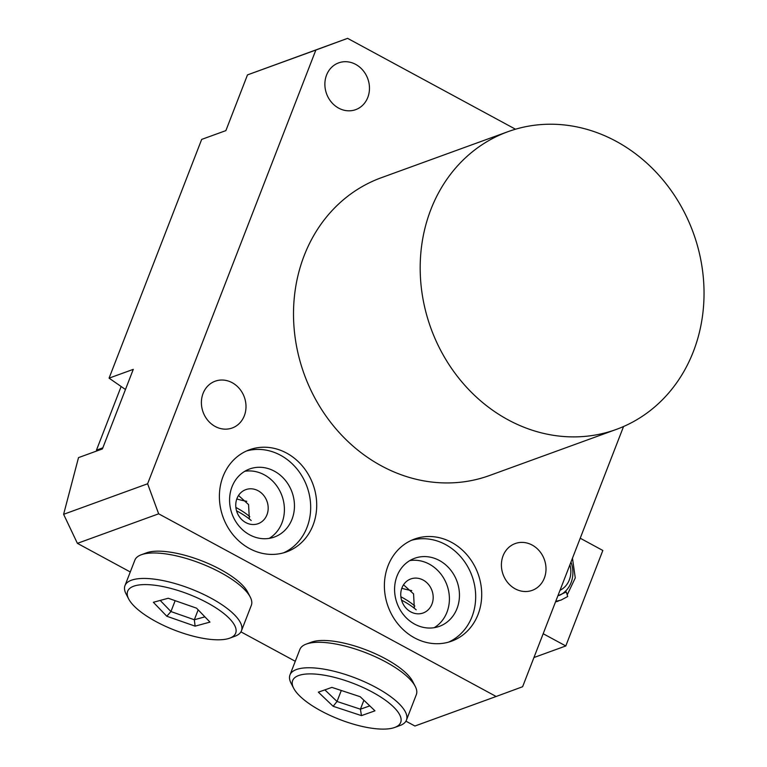 <?xml version="1.0" encoding="UTF-8"?>
<svg xmlns="http://www.w3.org/2000/svg" width="767" height="767" viewBox="0 0 767 767"><rect width="100%" height="100%" fill="white"/><g stroke="black" fill="none" stroke-linecap="round" stroke-linejoin="round"><path stroke-width="1.15" d="M326.55 75.099A24.899 21.936 70 0 0 331.411 102.174A24.899 21.936 70 0 0 355.677 109.652A24.899 21.936 70 0 0 367.796 97.419A24.899 21.936 70 0 0 362.935 70.343A24.899 21.936 70 0 0 338.669 62.865A24.899 21.936 70 0 0 326.55 75.099M203.073 393.423A24.899 21.936 70 0 0 207.934 420.508A24.899 21.936 70 0 0 232.209 427.986A24.899 21.936 70 0 0 244.328 415.752A24.899 21.936 70 0 0 239.467 388.677A24.899 21.936 70 0 0 215.201 381.189A24.899 21.936 70 0 0 203.073 393.423M232.017 486.767A36.212 31.907 70 0 0 239.093 526.152A36.212 31.907 70 0 0 274.394 537.034A36.212 31.907 70 0 0 292.016 519.24A36.212 31.907 70 0 0 284.95 479.854A36.212 31.907 70 0 0 249.649 468.973A36.212 31.907 70 0 0 232.017 486.767M269.188 538.376A36.212 31.907 70 0 0 281.968 522.893A36.212 31.907 70 0 0 276.743 485.885A36.212 31.907 70 0 0 244.798 471.283M223.053 476.451A54.313 47.861 70 0 0 233.657 535.529A54.313 47.861 70 0 0 286.609 551.856A54.313 47.861 70 0 0 313.051 525.165A54.313 47.861 70 0 0 302.447 466.096A54.313 47.861 70 0 0 249.496 449.769A54.313 47.861 70 0 0 223.053 476.451M283.55 552.844A54.313 47.861 70 0 0 307.021 527.36A54.313 47.861 70 0 0 297.548 469.672A54.313 47.861 70 0 0 246.514 450.977M236.965 498.54A18.101 15.954 70 0 0 240.502 518.233A18.101 15.954 70 0 0 258.153 523.679A18.101 15.954 70 0 0 266.964 514.782A18.101 15.954 70 0 0 263.426 495.089A18.101 15.954 70 0 0 245.776 489.643A18.101 15.954 70 0 0 236.965 498.54M249.342 518.981L248.566 504.59L238.527 495.482M409.799 560.591A36.212 31.907 -110 0 1 441.744 575.192A36.212 31.907 -110 0 1 446.969 612.2A36.212 31.907 -110 0 1 434.189 627.684M457.017 608.547A36.212 31.907 -110 0 1 439.395 626.342A36.212 31.907 -110 0 1 404.084 615.45A36.212 31.907 -110 0 1 397.018 576.075A36.212 31.907 -110 0 1 414.65 558.28A36.212 31.907 -110 0 1 449.951 569.162A36.212 31.907 -110 0 1 457.017 608.547M411.515 540.284A54.313 47.861 -110 0 1 462.549 558.98A54.313 47.861 -110 0 1 472.021 616.668A54.313 47.861 -110 0 1 448.551 642.142M478.052 614.472A54.313 47.861 -110 0 1 451.61 641.164A54.313 47.861 -110 0 1 398.658 624.837A54.313 47.861 -110 0 1 388.054 565.758A54.313 47.861 -110 0 1 414.496 539.067A54.313 47.861 -110 0 1 467.448 555.394A54.313 47.861 -110 0 1 478.052 614.472M431.965 604.08A18.101 15.954 -110 0 1 423.154 612.977A18.101 15.954 -110 0 1 405.503 607.541A18.101 15.954 -110 0 1 401.966 587.848A18.101 15.954 -110 0 1 410.776 578.951A18.101 15.954 -110 0 1 428.427 584.387A18.101 15.954 -110 0 1 431.965 604.08M507.984 131.675L381.314 177.723A158.424 139.604 70 0 0 304.192 255.574A158.424 139.604 70 0 0 335.121 427.871A158.424 139.604 70 0 0 489.567 475.502L616.237 429.443A158.424 139.604 70 0 0 693.358 351.593A158.424 139.604 70 0 0 662.429 179.296A158.424 139.604 70 0 0 507.984 131.675A158.424 139.604 70 0 0 430.862 209.525A158.424 139.604 70 0 0 461.792 381.822A158.424 139.604 70 0 0 616.237 429.443M414.343 608.289L413.566 593.888L403.528 584.79M503.075 555.797A24.899 21.936 70 0 0 507.936 582.872A24.899 21.936 70 0 0 532.212 590.36A24.899 21.936 70 0 0 544.33 578.126A24.899 21.936 70 0 0 539.469 551.051A24.899 21.936 70 0 0 515.194 543.563A24.899 21.936 70 0 0 503.075 555.797M125.462 389.502L109.077 378.15L133.276 369.358L102.404 448.935L78.512 457.621L63.613 514.312L147.619 483.776L315.851 50.047L247.482 74.898L347.604 38.35L515.491 129.211M109.077 378.15L201.683 139.402L225.881 130.611L247.482 74.898M623.552 426.519L522.615 686.733L496.153 696.484L158.654 513.813L147.619 483.776M347.604 38.35L315.851 50.047M130.275 571.971L77.4 543.352L158.654 513.813M496.153 696.484L414.899 726.023L405.935 721.172M295.276 661.279L240.934 631.864M77.4 543.352L63.613 514.312M401.803 588.289A39.836 13.26 -158.8 0 0 411.764 590.609M236.802 498.991A39.836 13.26 -158.8 0 0 246.763 501.302M416.203 609.813A43.451 14.468 -158.8 0 0 401.553 600.12M293.665 688.248L291.077 683.234A62.463 20.795 21.2 0 1 289.974 674.931L299.859 649.467A62.463 20.795 21.2 0 1 306.263 644.079L311.565 642.123A57.937 19.29 21.2 0 1 331.2 640.924A57.937 19.29 21.2 0 1 412.636 681.326L415.225 686.34A62.463 20.795 21.2 0 1 416.328 694.643L406.443 720.108A62.463 20.795 21.2 0 1 400.038 725.505L394.737 727.452A57.937 19.29 21.2 0 1 375.101 728.65A57.937 19.29 21.2 0 1 293.665 688.248A57.937 19.29 21.2 0 1 318.238 674.356A57.937 19.29 21.2 0 1 384.008 699.226A57.937 19.29 21.2 0 1 394.737 727.452M306.263 644.079A62.463 20.795 21.2 0 1 327.442 642.784A62.463 20.795 21.2 0 1 415.225 686.34M289.974 674.931A62.463 20.795 21.2 0 1 317.567 668.258A62.463 20.795 21.2 0 1 380.144 689.792A62.463 20.795 21.2 0 1 406.443 720.108M414.813 606.055A38.925 12.962 -158.8 0 0 400.873 596.764M333.137 706.282L318.363 692.17L331.89 687.385L360.193 696.714L374.977 710.827L361.449 715.621L333.137 706.282L337.029 701.479L324.872 689.869M361.449 715.621L360.423 709.187L337.029 701.479L341.296 690.492M369.79 705.88L360.423 709.187L363.894 700.252M251.202 520.505A43.451 14.468 -158.8 0 0 236.552 510.822M128.674 598.95L126.076 593.936A62.463 20.795 21.2 0 1 124.973 585.633L134.858 560.159A62.463 20.795 21.2 0 1 141.262 554.771L146.564 552.815A57.937 19.29 21.2 0 1 168.769 551.943A57.937 19.29 21.2 0 1 247.636 592.019L250.234 597.033A62.463 20.795 21.2 0 1 251.327 605.336L241.452 630.81A62.463 20.795 21.2 0 1 235.038 636.198L229.736 638.154A57.937 19.29 21.2 0 1 207.541 639.036A57.937 19.29 21.2 0 1 128.674 598.95A57.937 19.29 21.2 0 1 155.797 585.365A57.937 19.29 21.2 0 1 220.071 610.676A57.937 19.29 21.2 0 1 229.736 638.154M141.262 554.771A62.463 20.795 21.2 0 1 165.202 553.822A62.463 20.795 21.2 0 1 250.234 597.033M124.973 585.633A62.463 20.795 21.2 0 1 155.327 579.286A62.463 20.795 21.2 0 1 216.476 601.27A62.463 20.795 21.2 0 1 241.452 630.81M249.812 516.747A38.925 12.962 -158.8 0 0 235.872 507.466M166.813 616.246L153.362 602.287L168.222 598.25L196.525 608.154L209.976 622.104L195.115 626.15L166.813 616.246L170.936 611.558L160.207 600.427M195.115 626.15L194.329 619.746L170.936 611.558L175.154 600.676M204.923 616.86L194.329 619.746L198.164 609.851M533.937 657.54L565.797 645.958L602.833 550.466L580.226 538.223M565.797 645.958L543.18 633.724M121.138 386.51L96.46 450.152L97.505 450.718M102.836 447.832L96.46 450.152M570.974 562.077A27.161 23.93 -110 0 1 563.285 593.073L566.305 591.98L567.705 596.515L561.118 600.043L555.73 601.376M569.91 564.8A22.636 19.942 -110 0 1 560.015 590.302M559.229 595.451A27.161 23.93 70 0 0 563.285 593.073M557.887 595.796L566.305 591.98M572.47 558.223L575.269 577.934L567.206 594.885M558.827 600.801L556.842 601.596M560.859 600.13L555.682 601.491M561.118 600.043L560.61 600.225M557.091 601.501L556.593 601.683"/></g></svg>
